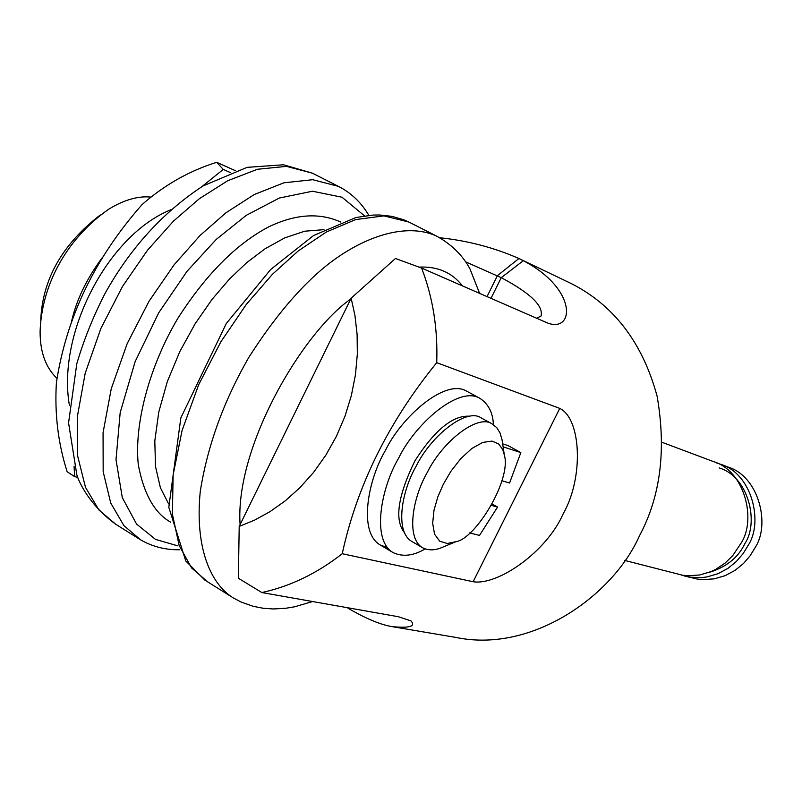 <?xml version="1.0" encoding="UTF-8"?>
<svg xmlns="http://www.w3.org/2000/svg" width="802" height="802" viewBox="0 0 802 802"><rect width="100%" height="100%" fill="white"/><g stroke="black" fill="none" stroke-linecap="round" stroke-linejoin="round"><path stroke-width="1.2" d="M342.233 553.721L473.13 581.731C497.571 585.761 546.453 552.177 563.174 513.831C583.916 477.611 581.27 418.704 559.756 408.398L436.719 362.674C437.922 328.93 432.89 297.392 421.611 268.079L395.466 258.475L351.146 298.174L239.207 526.413L238.364 578.232L261.843 592.548C290.314 586.342 317.111 573.4 342.233 553.721C357 485.681 388.499 422.002 436.719 362.674M235.437 170.706L216.72 162.325C189.713 170.666 164.881 184.691 142.235 204.4C94.927 257.953 66.305 317.402 56.391 382.724C54.516 413.782 58.105 443.466 67.157 471.746L74.656 476.639L74.055 466.152M201.934 186.605L223.257 169.412L230.294 172.55M77.764 477.34L74.656 476.639M239.207 526.413L254.485 520.177L269.903 511.716L285.131 500.929L299.788 487.827L313.482 472.518L325.792 455.245L336.389 436.358L344.97 416.298L351.356 395.546L355.476 374.634L357.341 354.043L357.101 334.213L354.945 315.507L351.146 298.174M347.196 607.655L350.334 609.56C366.955 619.064 380.85 624.748 392.028 626.623L455.887 637.42C532.247 653.5 613.289 595.345 639.535 535.656C660.527 496.468 666.392 450.012 657.129 396.288C642.572 342.675 613.831 305.041 570.904 283.387L518.924 258.505C494.052 247.587 467.636 240.66 439.676 237.733M392.028 626.623C409.672 628.307 415.977 626.392 410.955 620.888L398.283 616.708L261.843 592.548M421.611 268.079L547.836 323.126C574.613 332.76 577.55 288.931 523.315 260.71L519.556 258.805M170.716 209.833C108.481 234.755 56.862 332.539 69.393 405.331M216.72 162.325L223.257 169.412M536.478 318.304L540.999 316.108C543.736 306.033 530.483 293.221 501.24 277.662L465.591 261.823M624.788 560.438L682.492 575.214L688.146 575.776L699.615 574.984L710.682 571.736L715.855 569.28L725.148 563.044L732.797 555.545L740.998 543.245C756.577 520.007 744.948 470.964 713.539 461.621L662.181 442.353M707.935 572.778C725.9 567.485 738.201 557.781 744.847 543.656C759.334 522.082 748.406 476.498 719.173 467.927M681.259 575.014L689.941 577.159L701.279 577.64L706.973 576.939L717.98 573.711L727.935 568.377L736.376 561.48L743.103 553.631L748.116 545.42C763.594 522.353 752.005 473.631 720.767 464.338L716.727 462.975M684.487 576.006L697.289 579.074L702.883 579.625L714.231 578.864L725.178 575.656L735.073 570.362L743.474 563.515L750.151 555.726L755.133 547.576C770.521 524.658 758.983 476.268 727.905 467.015L720.767 464.338M518.924 258.505L497.39 275.698L487.004 296.67M350.334 609.56L350.243 608.197M502.734 449.611L498.674 443.957L491.997 441.1L482.774 442.393L471.877 448.458L460.759 458.654L450.935 471.265L443.285 484.318L437.852 496.819L434.012 510.182L432.659 523.305L434.574 534.222L439.747 541.19L447.285 543.505L455.897 541.691C475.526 538.984 511.816 479.305 504.328 454.975L502.734 449.611M504.328 454.975L502.032 439.697L500.037 432.97L496.819 427.697L492.027 423.837C477.802 413.812 442.674 441.25 427.336 472.328C412.408 497.992 405.742 538.513 422.774 547.836C428.458 550.593 434.804 550.503 441.782 547.555L442.784 547.144M492.027 423.837L481.02 417.832C466.684 407.757 431.516 435.045 416.228 466.042C401.341 491.636 394.795 532.107 411.937 541.5L422.774 547.836M102.155 257.833C86.616 278.835 76.411 300.048 71.558 321.442M151.037 197.102C138.215 195.768 124.079 199.818 108.631 209.262C64.621 240.219 41.514 287.216 40.1 331.487C40.04 352.048 45.704 367.707 57.092 378.464M100.34 214.936C62.165 244.369 42.295 279.567 40.742 320.529M503.105 446.834L520.839 452.599L508.147 445.641L502.653 443.837M520.839 452.599L509.571 483.015L501.992 480.759M469.37 416.208C452.779 415.246 434.614 430.133 414.885 460.879C398.063 495.516 394.424 519.235 403.967 532.017M491.496 505.4L497.561 507.075L492.238 504.067M497.561 507.075L479.506 535.415L469.591 532.929M425.16 548.899C413.581 555.786 402.995 557.069 393.381 552.748C370.815 540.317 381.451 486.904 398.624 458.173C414.674 424.689 458.303 385.401 479.736 398.243C488.338 403.807 492.899 412.609 493.41 424.649M387.216 547.475L380.479 545.129C357.742 532.588 368.188 479.265 385.311 450.644C401.291 417.251 444.96 378.193 466.574 391.115L479.736 398.243M473.13 581.731L559.756 408.398M490.964 298.404L501.24 277.662L523.315 260.71M323.978 229.653L304.68 231.207L284.67 237.913L265.051 248.79L246.715 262.645L229.562 278.946L212.109 299.316L195.137 323.767L179.788 351.637L167.307 381.652L158.766 412.068L154.806 440.94L155.508 466.543L160.38 487.686L168.56 503.836M340.83 222.094C319.577 212.45 295.597 214.004 268.891 226.765C236.45 243.788 206.154 274.224 177.994 318.083C150.144 364.76 133.944 422.995 138.295 464.739C143.809 494.062 154.626 513.23 170.746 522.222M364.549 215.888L342.003 197.232L312.459 191.227L279.317 198.044L246.324 215.297L216.309 239.357L187.036 271.287L158.696 312.82L135.147 361.602L120.18 412.629L116.009 459.696L122.305 497.651L136.581 524.087L155.528 539.395L177.633 545.811M312.369 173.172L283.557 164.781L247.066 167.357L202.946 185.984C162.605 212.53 129.844 248.59 104.671 294.144C93.012 317.011 83.719 340.208 76.802 363.737L68.571 422.915L76.842 474.874C78.766 481.571 89.253 505.11 115.779 524.287L98.907 509.952L85.483 487.305L77.654 455.987L77.273 417.07L85.192 373.281L100.892 328.439L122.516 286.434L147.538 250.174L173.483 221.111L199.337 198.716L227.668 180.751L257.432 169.272L286.474 166.365L312.369 173.172L338.374 186.345L312.73 179.698L283.878 182.816L254.234 194.555L225.963 212.771L200.109 235.427L174.124 264.76L148.992 301.311L127.197 343.607L111.267 388.689L103.067 432.659L103.167 471.656L110.706 502.994L123.879 525.571L140.52 539.786C152.21 546.593 165.172 549.921 179.397 549.781M462.594 286.003C451.967 272.469 437.441 266.184 419.015 267.126M350.735 299.006C302.143 333.03 234.816 447.115 240.099 524.598M230.866 596.387L207.628 581.831L191.608 567.936L179.167 545.55L172.41 514.212L173.112 474.974L182.064 430.544L198.635 384.8L220.911 341.742L246.324 304.389L272.429 274.294L298.254 250.936L326.344 232.019L355.627 219.598L383.937 215.878L408.89 222.054L436.178 235.878C405.441 222.204 362.604 236.831 326.274 265.733C300.249 286.765 274.424 317.321 248.79 357.411C223.648 401.221 207.477 445.872 200.269 491.375C194.585 548.227 210.956 584.558 233.613 598.112L241.262 602.101L253.161 606.302L263.096 608.247L273.261 608.969L285.783 608.267L294.735 606.773L312.579 601.53M338.374 186.345C351.116 192.831 361.271 202.505 368.85 215.367M115.779 524.287L140.52 539.786M436.178 235.878C451.356 244.169 462.624 255.186 469.982 268.941L479.626 293.442M408.89 222.054L403.486 219.668L391.927 216.339L379.546 214.986L373.1 215.056L355.898 217.522L313.532 235.557L270.745 269.422L226.314 323.477L180.831 417.892L168.811 507.335L185.763 560.959L204.801 580.057M441.802 547.555L455.907 541.681M393.381 552.748L380.479 545.129"/></g></svg>
